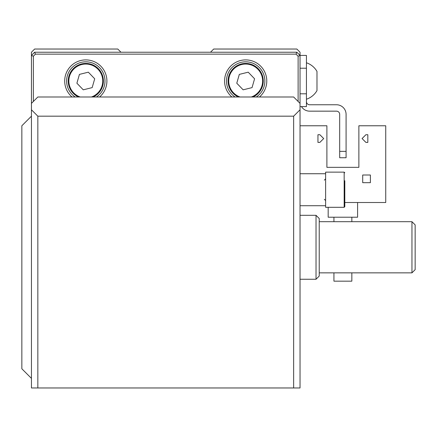 <?xml version="1.0" encoding="UTF-8"?>
<svg xmlns="http://www.w3.org/2000/svg" width="437" height="437" viewBox="0 0 437 437"><rect width="100%" height="100%" fill="white"/><g stroke="black" fill="none" stroke-linecap="round" stroke-linejoin="round"><path stroke-width="0.66" d="M316.027 215.304L319.223 218.5L319.223 276.058L316.027 279.254L316.027 215.304L300.039 215.304M415.15 224.897L415.15 269.662L411.954 272.857L411.954 221.696L415.15 224.897M120.973 52.227L117.777 49.031L34.638 49.031L31.442 52.227L31.442 55.423L34.638 52.227L296.838 52.227L300.039 55.423L300.039 387.969L293.642 387.969L293.642 116.176L37.839 116.176L37.839 387.969L293.642 387.969M37.839 387.969L31.442 387.969L31.442 55.423L33.359 56.22L33.359 101.471M31.442 103.389L37.839 96.992L293.642 96.992L300.039 103.389M31.442 109.785L37.839 116.176M293.642 116.176L300.039 109.785M298.121 101.471L298.121 56.22L300.039 55.423L300.039 52.227L296.838 49.031L213.704 49.031L210.508 52.227M72.023 96.992A21.102 21.102 0 0 1 85.799 59.902A21.102 21.102 0 0 1 99.576 96.992M96.408 96.992A19.184 19.184 0 0 0 85.799 61.819A19.184 19.184 0 0 0 75.197 96.992M231.905 96.992A21.102 21.102 0 0 1 245.681 59.902A21.102 21.102 0 0 1 259.452 96.992M256.284 96.992A19.184 19.184 0 0 0 245.681 61.819A19.184 19.184 0 0 0 235.073 96.992M298.121 56.22L296.046 54.144L35.435 54.144L33.359 56.22M296.838 52.227L296.046 54.144M35.435 54.144L34.638 52.227M73.607 68.336A17.589 17.589 0 0 0 78.474 96.992A17.589 17.589 0 0 1 73.607 68.336A17.589 17.589 0 0 1 98.472 68.811A17.589 17.589 0 0 1 93.13 96.992A17.589 17.589 0 0 0 97.997 93.676M92.163 87.619L94.709 78.797L88.345 72.187L79.436 74.394L76.896 83.21L83.259 89.82L92.163 87.619M233.484 68.336A17.589 17.589 0 0 0 238.351 96.992A17.589 17.589 0 0 1 233.484 68.336A17.589 17.589 0 0 1 258.349 68.811A17.589 17.589 0 0 1 253.007 96.992A17.589 17.589 0 0 0 257.874 93.676M252.045 87.619L254.585 78.797L248.221 72.187L239.318 74.394L236.772 83.21L243.136 89.82L252.045 87.619M306.435 101.564A3.196 3.196 0 0 0 309.631 104.76L336.49 104.76A9.592 9.592 0 0 1 346.082 114.352L346.082 157.746L339.686 157.746L339.686 151.349L346.082 151.349M301.459 106.584A9.592 9.592 0 0 0 309.631 111.156L336.49 111.156A3.196 3.196 0 0 1 339.686 114.352L339.686 151.349M300.039 55.423L306.435 55.423L306.435 106.584L300.039 106.584M316.983 71.526L316.983 90.481M328.176 207.307L328.176 217.222L357.592 217.222L357.592 202.511M333.934 272.857L333.934 281.171L351.84 281.171L351.84 272.857M351.84 221.696L351.84 217.222M333.934 221.696L333.934 217.222M344.804 202.511L385.734 202.511L385.734 125.769L358.875 125.769L358.875 167.338L326.898 167.338L326.898 134.722M358.875 167.338L326.898 167.338L358.875 167.338L358.875 134.722M362.071 138.562L365.906 134.722L367.828 134.722L367.828 142.396L365.906 142.396L362.071 138.562M326.898 167.338L326.898 125.769L300.039 125.769M362.71 175.013L370.385 175.013L370.385 182.688L362.71 182.688L362.71 175.013M319.862 142.396L317.945 142.396L317.945 134.722L319.862 134.722L323.702 138.562L319.862 142.396M300.039 205.712L325.62 205.712L325.62 173.735L300.039 173.735M344.804 180.727L344.804 206.668L344.804 180.727M325.62 205.712L325.62 207.307L344.165 207.307L344.165 172.134L325.62 172.134L325.62 173.735M31.442 378.376L21.85 368.784L21.85 125.769L31.442 116.176M91.42 96.992A16.945 16.945 0 0 0 98.008 69.254A16.945 16.945 0 0 0 74.05 68.795A16.945 16.945 0 0 0 80.179 96.992M251.302 96.992A16.945 16.945 0 0 0 257.89 69.254A16.945 16.945 0 0 0 233.926 68.795A16.945 16.945 0 0 0 240.06 96.992M300.039 93.797L306.435 93.797M306.435 68.216L300.039 68.216M319.223 221.696L411.954 221.696M316.027 279.254L300.039 279.254M319.223 272.857L411.954 272.857M316.983 71.411A19.223 19.223 0 0 0 306.435 62.781M306.435 99.232A19.223 19.223 0 0 0 316.983 90.596M344.165 172.134L344.804 172.773M324.341 199.316L325.62 200.594L325.445 199.955M324.341 180.131L325.62 178.848M344.165 207.307L344.804 206.668"/></g></svg>
